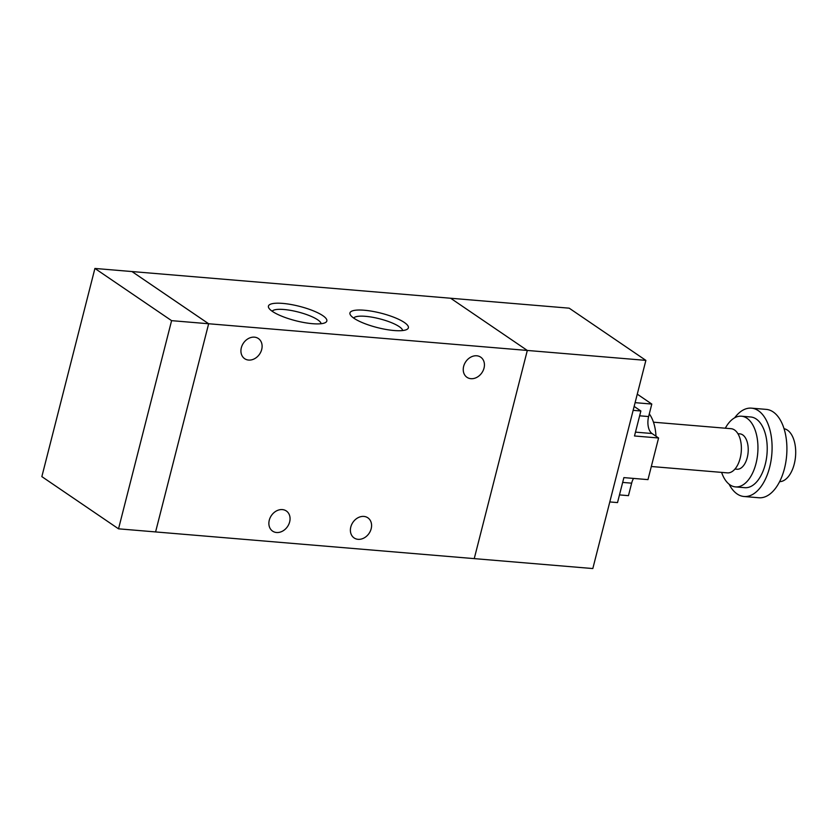<?xml version="1.0" encoding="UTF-8"?>
<svg xmlns="http://www.w3.org/2000/svg" width="837" height="837" viewBox="0 0 837 837"><rect width="100%" height="100%" fill="white"/><g stroke="black" fill="none" stroke-linecap="round" stroke-linejoin="round"><path stroke-width="1.26" d="M94.916 268.447L171.595 320.655L118.53 528.827L41.85 476.619L94.916 268.447L131.964 271.554L208.654 323.762L171.595 320.655M474.244 558.624L155.588 531.934L208.654 323.752L645.882 360.381L592.816 568.553L474.244 558.624L527.31 350.452L450.62 298.234L131.964 271.544L208.654 323.752L155.588 531.924L118.53 528.827M645.882 360.381L569.191 308.173L450.63 298.244M484.027 368.081A12.189 9.772 -55.8 0 1 466.973 377.309A12.189 9.772 -55.8 0 1 465.759 361.73A12.189 9.772 -55.8 0 1 480.7 357.158A12.189 9.772 -55.8 0 1 484.027 368.081M261.709 349.458A12.189 9.772 -55.8 0 1 244.655 358.686A12.189 9.772 -55.8 0 1 243.441 343.107A12.189 9.772 -55.8 0 1 258.382 338.535A12.189 9.772 -55.8 0 1 261.709 349.458M289.654 521.901A12.189 9.772 -55.8 0 1 272.6 531.129A12.189 9.772 -55.8 0 1 271.387 515.55A12.189 9.772 -55.8 0 1 286.327 510.968A12.189 9.772 -55.8 0 1 289.654 521.901M371.178 528.733A12.189 9.772 -55.8 0 1 354.124 537.95A12.189 9.772 -55.8 0 1 352.9 522.372A12.189 9.772 -55.8 0 1 367.841 517.8A12.189 9.772 -55.8 0 1 371.178 528.733M364.262 310.234A30.153 7.439 -165.7 0 1 397.533 318.792A30.153 7.439 -165.7 0 1 406.949 329.412A30.153 7.439 -165.7 0 1 377.33 327.581A30.153 7.439 -165.7 0 1 350.441 315.015A30.153 7.439 -165.7 0 1 364.262 310.234M402.639 330.552A25.372 6.257 14.3 0 0 365.476 316.323A25.372 6.257 14.3 0 0 353.674 318.07M282.749 303.402A30.153 7.439 -165.7 0 1 316.009 311.971A30.153 7.439 -165.7 0 1 325.426 322.58A30.153 7.439 -165.7 0 1 295.817 320.759A30.153 7.439 -165.7 0 1 268.928 308.183A30.153 7.439 -165.7 0 1 282.749 303.402M321.126 323.72A25.372 6.257 14.3 0 0 283.963 309.502A25.372 6.257 14.3 0 0 272.161 311.238M649.303 413.897A35.468 19.314 94.8 0 1 655.988 436.223M653.467 422.193L731.067 428.69A22.17 12.074 94.8 0 1 734.53 429.967A22.17 12.074 94.8 0 1 740.839 455.056A22.17 12.074 94.8 0 1 727.374 472.874L651.322 466.502M737.92 433.712L739.96 433.88A17.734 9.657 94.8 0 1 742.733 434.905A17.734 9.657 94.8 0 1 747.786 454.983A17.734 9.657 94.8 0 1 736.999 469.233L734.959 469.055M725.313 428.209A35.468 19.314 94.8 0 1 741.446 416.209A35.468 19.314 94.8 0 1 746.97 418.249A35.468 19.314 94.8 0 1 757.077 458.404A35.468 19.314 94.8 0 1 735.524 486.904A35.468 19.314 94.8 0 1 721.609 472.392M741.446 416.209L750.705 416.983A35.468 19.314 94.8 0 1 756.24 419.023A35.468 19.314 94.8 0 1 766.347 459.178A35.468 19.314 94.8 0 1 744.784 487.678L735.524 486.904M734.645 417.809A44.34 24.147 94.8 0 1 751.448 408.153A44.34 24.147 94.8 0 1 758.364 410.695A44.34 24.147 94.8 0 1 770.992 460.894A44.34 24.147 94.8 0 1 744.051 496.508A44.34 24.147 94.8 0 1 729.09 484.194M751.448 408.153L766.273 409.387A44.34 24.147 94.8 0 1 773.179 411.94A44.34 24.147 94.8 0 1 785.817 462.139A44.34 24.147 94.8 0 1 758.866 497.753L744.051 496.508M784.049 428.711A26.606 14.491 94.8 0 1 787.46 430.145A26.606 14.491 94.8 0 1 795.15 459.597A26.606 14.491 94.8 0 1 779.613 481.662M633.536 478.419A13.298 7.24 -85.2 0 0 631.642 483.169L628.461 495.661L619.474 494.908M609.796 501.938L617.518 502.587L623.889 477.613L647.974 479.622L658.583 437.992L634.498 435.972L640.87 410.988L634.143 406.416M635.105 402.66L651.803 404.062L648.623 416.554A13.298 7.24 -85.2 0 0 652.013 433.514L658.583 437.992M633.149 410.35L640.87 410.988M651.803 404.062L637.271 394.164M631.642 483.169L622.665 482.415M652.013 433.514L635.482 432.133M648.623 416.554L639.646 415.801"/></g></svg>
